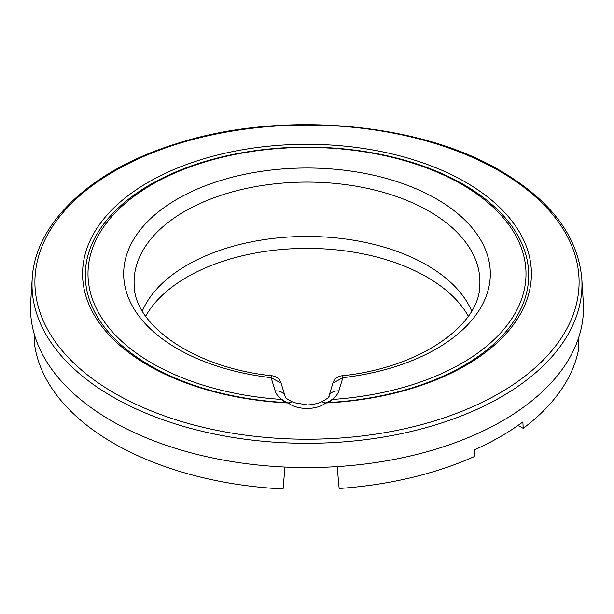 <?xml version="1.0" encoding="UTF-8"?>
<svg xmlns="http://www.w3.org/2000/svg" width="614" height="614" viewBox="0 0 614 614"><rect width="100%" height="100%" fill="white"/><g stroke="black" fill="none" stroke-linecap="round" stroke-linejoin="round"><path stroke-width="0.92" d="M284.973 467.054L283.069 488.974A273.307 157.798 180 0 1 34.737 345.598L34.315 334.323M518.109 425.387L523.197 428.326L522.898 421.933A273.529 157.921 180 0 1 500.418 436.638A273.529 157.921 180 0 1 474.944 449.617L474.208 456.609A273.307 157.798 180 0 1 339.151 488.483L337.186 466.609M578.964 336.695L578.411 350.348A273.307 157.798 180 0 1 523.197 428.326M229.16 461.106A276.492 159.632 180 0 1 30.7 302.019L32.204 278.649A274.988 158.765 180 0 0 229.582 436.876A274.988 158.765 180 0 0 581.796 278.649L583.3 302.019A276.492 159.632 180 0 1 229.16 461.106M468.336 316.179A169.548 97.887 0 0 0 307 248.386A169.548 97.887 0 0 0 145.664 316.179M465.688 182.235A224.425 129.569 0 0 0 370.181 149.532A224.425 129.569 0 0 0 113.981 207.755A224.425 129.569 0 0 0 148.312 365.476A224.425 129.569 0 0 0 243.819 398.187A224.425 129.569 0 0 0 287.897 402.961L287.743 402.891A32.342 18.673 180 0 1 284.128 401.096A32.342 18.673 180 0 1 281.596 399.445A219.006 126.438 180 0 1 245.339 395.186A219.006 126.438 180 0 1 96.858 238.263A219.006 126.438 180 0 1 368.661 152.533A219.006 126.438 180 0 1 525.223 284.535A219.006 126.438 180 0 1 332.404 399.445A32.342 18.673 180 0 1 326.257 402.891L326.103 402.961A224.425 129.569 0 0 0 517.809 318.298A224.425 129.569 0 0 0 465.688 182.235M471.659 311.014A169.548 97.887 0 0 0 310.799 236.482A169.548 97.887 0 0 0 144.313 306.785A169.548 97.887 0 0 0 142.341 311.014M272.309 375.806A10.43 10.43 0 0 1 281.089 383.128L271.112 377.656A10.43 1.665 -83.4 0 1 272.309 375.806C193.932 367.878 134.374 325.075 134.213 285.633A172.91 99.829 0 0 1 141.082 253.828A172.91 99.829 0 0 1 334.76 183.394A172.91 99.829 0 0 1 479.787 285.633C479.626 325.075 420.068 367.878 341.691 375.806A10.43 1.665 83.4 0 1 342.888 377.656L332.911 383.128A10.43 10.43 0 0 1 341.691 375.806M287.743 402.891A224.325 129.508 0 0 0 288.281 402.914L292.241 401.786L294.958 402.807L307.545 404.956C317.3 404.319 321.183 401.855 321.759 401.786C327.554 398.494 329.918 396.705 328.851 396.421L328.851 396.421A10.43 8.389 17 0 1 338.828 390.949A32.319 18.658 180 0 1 325.719 402.914L321.759 401.786M338.828 390.949L342.888 377.656A183.333 105.846 180 0 0 482.911 303.654A183.333 105.846 180 0 0 358.614 172.296A183.333 105.846 180 0 0 131.089 244.057A183.333 105.846 180 0 0 271.112 377.656L275.172 390.949A32.319 18.658 180 0 0 288.281 402.914C297.03 410.29 316.97 410.29 325.719 402.914A224.325 129.508 0 0 0 326.257 402.891M287.897 402.961L284.297 402.469A221.715 128.004 0 0 1 244.579 397.964A221.715 128.004 180 0 1 94.257 239.099A221.715 128.004 180 0 1 369.421 152.31A221.715 128.004 0 0 1 527.787 286.822A221.715 128.004 0 0 1 329.703 402.469L332.404 399.445M326.103 402.961L329.703 402.469M284.297 402.469L281.596 399.445M230.396 432.855A272.094 157.092 180 0 1 114.595 393.198A272.094 157.092 180 0 1 114.595 171.037A272.094 157.092 180 0 1 499.405 171.037A272.094 157.092 180 0 1 541.018 362.268A272.094 157.092 180 0 1 230.396 432.855M281.089 383.128L285.149 396.421A10.43 8.389 163 0 0 275.172 390.949M581.796 278.649C578.035 236.505 551.034 200.617 500.801 170.968C417.842 121.58 278.104 110.167 174.852 144.213C91.524 170.193 35.067 222.752 32.204 278.649M285.149 396.421C286.285 397.158 283.468 397.373 292.241 401.786M328.851 396.421L332.911 383.128"/></g></svg>
